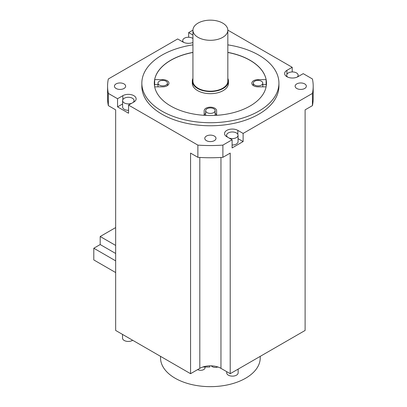 <?xml version="1.0" encoding="UTF-8"?>
<svg xmlns="http://www.w3.org/2000/svg" width="407" height="407" viewBox="0 0 407 407"><rect width="100%" height="100%" fill="white"/><g stroke="black" fill="none" stroke-linecap="round" stroke-linejoin="round"><path stroke-width="0.61" d="M227.834 44.872A68.539 39.571 180 0 1 258.852 55.159A68.539 39.571 180 0 1 278.927 83.14A68.539 39.571 180 0 1 236.615 119.699A68.539 39.571 180 0 1 161.92 111.121A68.539 39.571 180 0 1 141.845 83.14A68.539 39.571 180 0 1 192.938 44.872M192.938 52.371A56.08 32.377 0 0 0 154.309 83.14A56.08 32.377 0 0 0 170.731 106.034A56.08 32.377 0 0 0 231.848 113.054A56.08 32.377 0 0 0 266.463 83.14A56.08 32.377 0 0 0 250.04 60.246A56.08 32.377 0 0 0 227.834 52.371M141.845 83.14L141.845 86.192A68.539 39.571 0 0 0 161.92 114.174A68.539 39.571 0 0 0 236.615 122.751A68.539 39.571 0 0 0 278.927 86.192L278.927 83.14M115.659 307.555L115.659 109.849L108.338 105.627L108.338 93.412A102.813 59.356 180 0 1 107.575 86.192A102.813 59.356 180 0 1 108.338 78.973L177.65 38.955L182.936 42.007A7.789 4.497 0 0 0 192.938 42.501M192.938 30.128L188.665 32.596L192.938 35.063M286.915 74.339L286.915 70.345L292.206 67.292L227.834 30.128M286.915 70.345A7.789 4.497 0 0 0 284.635 73.525A7.789 4.497 0 0 0 289.443 77.681A7.789 4.497 0 0 0 297.934 76.704L303.22 73.652L312.434 78.973A102.813 59.356 180 0 1 313.197 86.192A102.813 59.356 180 0 1 312.434 93.412L243.121 133.43L243.121 141.57L232.107 147.929L232.107 139.789L226.821 136.737A7.789 4.497 0 0 1 224.537 133.557A7.789 4.497 0 0 1 229.345 129.406A7.789 4.497 0 0 1 237.836 130.377L243.121 133.43M108.338 93.412L117.552 98.733L122.838 95.681A7.789 4.497 0 0 1 131.329 94.704A7.789 4.497 0 0 1 136.136 98.86A7.789 4.497 0 0 1 133.852 102.04L128.566 105.092L197.878 145.111A102.813 59.356 180 0 0 222.894 145.111L232.107 139.789M116.071 83.903A5.606 3.236 0 0 0 114.428 86.192A5.606 3.236 0 0 0 117.893 89.184A5.606 3.236 0 0 0 124.003 88.482A5.606 3.236 0 0 0 125.646 86.192A5.606 3.236 0 0 0 122.181 83.201A5.606 3.236 0 0 0 116.071 83.903M206.42 140.644A5.606 3.236 0 0 0 212.53 141.346A5.606 3.236 0 0 0 215.995 138.355A5.606 3.236 0 0 0 214.352 136.065A5.606 3.236 0 0 0 208.242 135.363A5.606 3.236 0 0 0 204.777 138.355A5.606 3.236 0 0 0 206.42 140.644M304.701 88.482A5.606 3.236 0 0 0 306.344 86.192A5.606 3.236 0 0 0 302.879 83.201A5.606 3.236 0 0 0 296.769 83.903A5.606 3.236 0 0 0 295.126 86.192A5.606 3.236 0 0 0 298.59 89.184A5.606 3.236 0 0 0 304.701 88.482M188.665 37.251L188.665 32.596M115.659 227.579L100.193 236.508L115.659 245.436M115.659 260.851L93.803 248.234L93.803 259.936L115.659 272.553M115.659 253.475L100.193 244.546L100.193 236.508M100.193 244.546L93.803 248.234M199.812 157.448L199.812 368.35L190.557 373.692L115.659 330.448L115.659 109.849M199.812 368.35A14.952 8.633 180 0 1 220.96 368.35L230.214 373.692L305.113 330.448L305.113 109.849L305.113 307.555M313.197 86.192L313.197 98.402A102.813 59.356 0 0 1 312.434 105.627L305.113 109.849M312.434 105.627L312.434 93.412M222.894 145.111L222.894 157.321L230.214 153.093L230.214 373.692M243.121 141.57L238.059 138.65M232.107 145.004A5.734 3.312 0 0 0 236.381 144.037A5.734 3.312 0 0 0 238.059 141.697L238.059 135.287A5.734 3.312 180 0 1 236.381 137.627A5.734 3.312 180 0 1 228.912 137.948M227.722 137.256A5.734 3.312 180 0 1 226.592 135.287A5.734 3.312 180 0 1 228.276 132.947A5.734 3.312 180 0 1 234.518 132.229A5.734 3.312 180 0 1 238.059 135.287M292.206 67.292L292.206 71.947M287.632 77.071A5.734 3.312 180 0 1 286.691 75.254A5.734 3.312 180 0 1 290.232 72.197A5.734 3.312 180 0 1 296.479 72.914A5.734 3.312 180 0 1 298.158 75.254A5.734 3.312 180 0 1 297.222 77.071M190.557 373.692L190.557 153.093L197.878 157.321A102.813 59.356 0 0 0 222.894 157.321M128.566 105.092L128.566 113.232L117.552 106.873L117.552 98.733M197.878 157.321L197.878 145.111M122.614 103.953L117.552 106.873M131.761 103.251A5.734 3.312 180 0 1 124.293 102.93A5.734 3.312 180 0 1 122.614 100.59L122.614 107A5.734 3.312 0 0 0 124.293 109.341A5.734 3.312 0 0 0 128.566 110.307M122.614 100.59A5.734 3.312 180 0 1 126.155 97.532A5.734 3.312 180 0 1 132.402 98.25A5.734 3.312 180 0 1 134.081 100.59A5.734 3.312 180 0 1 132.952 102.559M107.575 86.192L107.575 98.402A102.813 59.356 0 0 0 108.338 105.627M122.527 334.412L122.527 338.131A5.734 3.312 0 0 0 124.206 340.471A5.734 3.312 0 0 0 132.646 340.257M226.684 371.652L226.684 372.827A5.734 3.312 0 0 0 230.22 375.885A5.734 3.312 0 0 0 236.467 375.168A5.734 3.312 0 0 0 238.146 372.827L238.146 369.108M202.762 367.028L209.773 367.028L209.773 365.827M211.34 365.837A4.36 2.518 0 0 0 217.847 366.972M160.536 356.359L160.536 357.87A49.847 28.78 0 0 0 210.383 386.65A49.847 28.78 0 0 0 260.231 357.87L260.231 356.359M197.644 369.602A4.36 2.518 0 0 0 203.734 369.556A4.36 2.518 0 0 0 205.011 367.775L205.011 367.028M183.649 42.374A5.734 3.312 180 0 1 182.712 40.558A5.734 3.312 180 0 1 184.391 38.217A5.734 3.312 180 0 1 192.938 38.502M227.834 52.472A56.08 32.377 180 0 1 250.04 60.348A56.08 32.377 180 0 1 266.117 79.645L266.117 84.631A56.08 32.377 180 0 1 266.29 85.684M216.616 115.318L216.616 110.76A6.232 3.597 0 0 0 210.383 107.163A6.232 3.597 0 0 0 204.156 110.76L204.156 115.318M154.675 86.839L162.719 86.839A6.232 3.597 0 0 0 168.951 83.242A6.232 3.597 0 0 0 162.719 79.645L154.655 79.645A56.08 32.377 180 0 1 192.938 52.472M266.117 79.645L258.053 79.645A6.232 3.597 0 0 0 251.821 83.242A6.232 3.597 0 0 0 258.053 86.839L266.097 86.839M192.318 81.105L192.318 83.242A18.071 10.434 0 0 0 197.609 90.619A18.071 10.434 0 0 0 217.302 92.882A18.071 10.434 0 0 0 228.454 83.242L228.454 81.105A18.071 10.434 180 0 1 217.302 90.746A18.071 10.434 180 0 1 197.609 88.482A18.071 10.434 180 0 1 192.318 81.105A18.071 10.434 180 0 1 192.938 78.388M204.197 115.318A6.232 3.597 180 0 1 205.652 113.411M215.12 113.411A6.232 3.597 180 0 1 216.57 115.318M213.736 112.591A4.736 2.732 180 0 1 208.572 113.187A4.736 2.732 180 0 1 205.652 110.658A4.736 2.732 180 0 1 207.036 108.725A4.736 2.732 180 0 1 212.2 108.135A4.736 2.732 180 0 1 215.12 110.658A4.736 2.732 180 0 1 213.736 112.591M154.482 85.684A56.08 32.377 180 0 1 154.655 84.631L154.655 79.645M154.655 84.631L157.982 84.631M159.371 85.073A4.736 2.732 180 0 1 157.982 83.14A4.736 2.732 180 0 1 160.907 80.617A4.736 2.732 180 0 1 166.066 81.207A4.736 2.732 180 0 1 167.455 83.14A4.736 2.732 180 0 1 164.53 85.668A4.736 2.732 180 0 1 159.371 85.073M262.79 84.631L266.117 84.631M261.401 81.207A4.736 2.732 180 0 1 262.79 83.14A4.736 2.732 180 0 1 259.864 85.668A4.736 2.732 180 0 1 254.706 85.073A4.736 2.732 180 0 1 253.317 83.14A4.736 2.732 180 0 1 256.242 80.617A4.736 2.732 180 0 1 261.401 81.207M227.834 78.388A18.071 10.434 180 0 1 228.454 81.105M192.938 30.23L192.938 81.105A17.445 10.073 0 0 0 198.046 88.227A17.445 10.073 0 0 0 217.063 90.41A17.445 10.073 0 0 0 227.834 81.105L227.834 30.23A17.445 10.073 180 0 1 217.063 39.535A17.445 10.073 180 0 1 198.046 37.352A17.445 10.073 180 0 1 192.938 30.23A17.445 10.073 180 0 1 203.709 20.925A17.445 10.073 180 0 1 222.721 23.107A17.445 10.073 180 0 1 227.834 30.23M237.836 134.371L237.836 130.377M220.96 157.448L220.96 368.35M122.838 99.674L122.838 95.681M162.719 80.408L162.719 79.645M258.053 79.645L258.053 80.408M226.592 136.604L226.592 135.287M298.158 76.577L298.158 75.254M286.691 76.567L286.691 75.254M134.081 101.903L134.081 100.59M182.712 41.875L182.712 40.558M205.652 115.4L205.652 110.658M215.12 115.4L215.12 110.658M157.982 86.839L157.982 83.14M167.455 85.582L167.455 83.14M262.79 86.839L262.79 83.14M253.317 85.582L253.317 83.14"/></g></svg>

